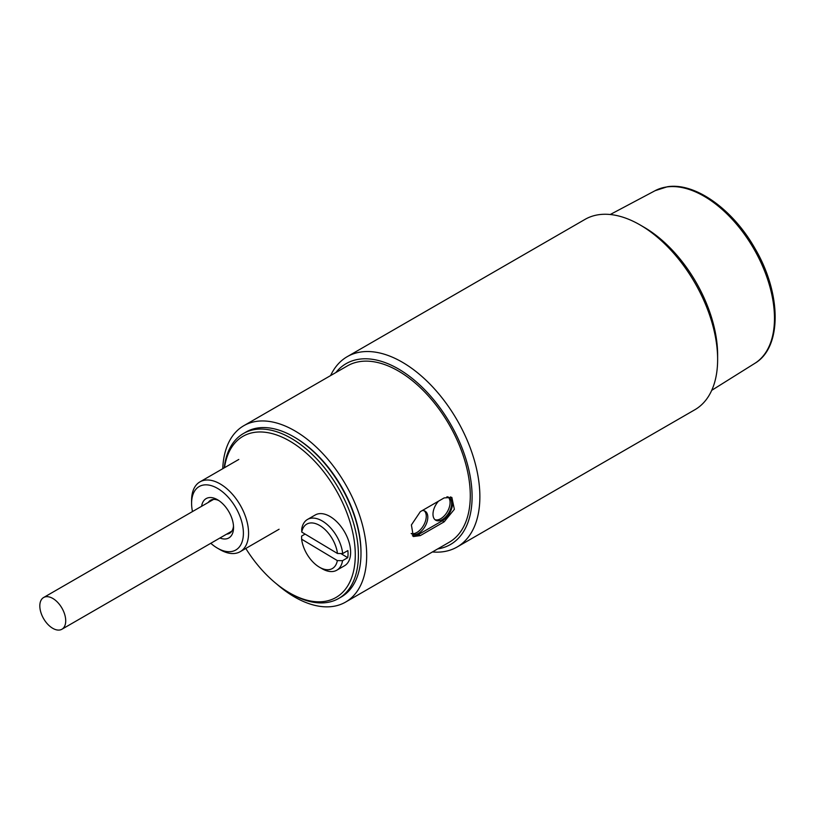 <?xml version="1.0" encoding="UTF-8"?>
<svg xmlns="http://www.w3.org/2000/svg" width="816" height="816" viewBox="0 0 816 816"><rect width="100%" height="100%" fill="white"/><g stroke="black" fill="none" stroke-linecap="round" stroke-linejoin="round"><path stroke-width="1.22" d="M457.113 547.006L694.875 409.734A109.885 63.444 -120 0 0 717.631 359.428A109.885 63.444 -120 0 0 639.938 224.849L639.938 224.849A109.885 63.444 -120 0 0 584.99 219.402L347.228 356.674A109.885 63.444 60 0 1 402.166 362.12A109.885 63.444 60 0 1 479.869 496.699A109.885 63.444 60 0 1 457.113 547.006A109.885 63.444 60 0 1 432.429 551.953M335.866 372.535A104.397 60.272 60 0 1 418.802 384.05A104.397 60.272 60 0 1 472.097 496.699A104.397 60.272 60 0 1 437.702 548.913M330.602 375.584A109.885 63.444 60 0 1 347.228 356.674M717.631 359.428L717.631 354.94A104.397 60.272 -120 0 0 643.814 227.093L639.938 224.849L643.814 227.093M420.322 535.602L413.375 536.54L411.386 524.963L420.322 511.673L444.149 497.913L451.85 497.403L454.369 509.296L444.149 521.842L420.322 535.602L418.486 534.531A14.647 8.456 120 0 1 412.417 535.775M345.596 602.086L449.198 542.273A101.827 58.793 -120 0 0 464.804 460.673A101.827 58.793 -120 0 0 398.279 370.943A101.827 58.793 -120 0 0 347.371 365.905L243.77 425.717A101.827 58.793 60 0 1 294.678 430.756A101.827 58.793 60 0 1 361.202 520.486A101.827 58.793 60 0 1 345.596 602.086A101.827 58.793 60 0 1 294.678 597.047A101.827 58.793 60 0 1 276.491 583.848M422.27 510.551A13.189 7.609 120 0 1 425.075 511.153A13.189 7.609 120 0 1 427.094 521.72A13.189 7.609 120 0 1 418.486 533.338A13.189 7.609 120 0 1 411.886 533.99A13.189 7.609 120 0 1 411.172 533.47A13.189 7.609 120 0 0 416.925 532.44A13.189 7.609 120 0 0 425.32 521.536A13.189 7.609 120 0 0 424.259 510.785M434.989 519.71A13.189 7.609 120 0 0 440.762 518.68A13.189 7.609 120 0 0 449.147 507.776A13.189 7.609 120 0 0 448.086 497.026M438.518 501.167A13.189 7.609 120 0 0 435.724 520.231A13.189 7.609 120 0 0 442.313 519.578A13.189 7.609 120 0 0 450.922 507.96A13.189 7.609 120 0 0 448.902 497.393A13.189 7.609 120 0 0 446.923 496.791M222.748 468.71A101.827 58.793 60 0 1 243.77 425.717M444.149 521.842L442.313 520.781L418.486 534.531M442.313 520.781A14.647 8.456 120 0 0 451.574 508.837A14.647 8.456 120 0 0 450.616 496.873M307.479 519.455A29.305 16.922 60 0 1 328.787 526.024A29.305 16.922 60 0 1 342.679 553.564L337.467 553.483A25.643 14.8 60 0 0 319.892 525.606A25.643 14.8 60 0 0 301.747 532.073L301.716 529.003A29.305 16.922 60 0 1 307.479 519.455L315.251 514.978A29.305 16.922 60 0 1 338.018 523.015A29.305 16.922 60 0 1 350.625 552.769A29.305 16.922 60 0 1 344.556 565.733L336.784 570.211A29.305 16.922 60 0 1 322.136 568.762L319.546 567.263A25.643 14.8 60 0 1 301.624 539.182L301.594 536.112L305.102 534.082M319.546 567.263A25.643 14.8 60 0 0 337.345 560.592L342.557 560.674L347.738 557.675A29.305 16.922 -120 0 0 348.034 554.268A29.305 16.922 -120 0 0 347.861 550.576L342.679 553.564M342.557 560.674A29.305 16.922 60 0 1 336.784 570.211M337.345 560.592L301.624 539.182M301.747 532.073L337.467 553.483M347.738 557.675L340.823 553.534M192.474 511.571A36.628 21.145 60 0 1 191.597 503.319L191.597 500.33A40.29 23.266 60 0 1 199.94 481.879A40.29 23.266 60 0 1 246.432 519.466A40.29 23.266 60 0 1 240.23 551.667A40.29 23.266 60 0 1 220.085 549.678L217.495 548.179A36.628 21.145 60 0 1 210.793 543.293M191.597 503.319A36.628 21.145 60 0 1 212.466 486.03A36.628 21.145 60 0 1 241.444 520.71A36.628 21.145 60 0 1 217.495 548.179M208.315 502.421A19.043 10.996 60 0 1 210.559 500.279A19.043 10.996 60 0 1 218.851 500.575M219.943 538.009A22.705 13.107 -120 0 0 233.549 527.544A22.705 13.107 -120 0 0 232.346 519.782A22.705 13.107 -120 0 0 217.495 499.729A22.705 13.107 -120 0 0 201.623 506.287M233.498 525.953A19.043 10.996 60 0 1 229.612 533.266A19.043 10.996 60 0 1 226.624 534.143M294.494 437.223A93.769 54.142 60 0 1 294.678 437.335A93.769 54.142 60 0 1 294.872 437.447A93.769 54.142 60 0 1 360.988 552.177L360.988 553.381A95.237 54.988 60 0 1 360.988 553.595A95.237 54.988 60 0 1 341.261 596.975L338.671 598.465A95.237 54.988 60 0 1 291.057 593.752L289.496 592.855A93.034 53.713 60 0 1 245.8 548.454M224.216 467.864A95.237 54.988 60 0 1 243.433 433.52L246.024 432.021A95.237 54.988 60 0 1 293.648 436.744A95.237 54.988 60 0 1 293.831 436.846A95.237 54.988 60 0 1 360.988 553.381M243.433 433.52A95.237 54.988 60 0 1 316.914 459.122A95.237 54.988 60 0 1 358.397 555.094A95.237 54.988 60 0 1 338.671 598.465M224.492 467.711A93.034 53.713 60 0 1 294.647 444.139A93.034 53.713 60 0 1 355.286 555.084A93.034 53.713 60 0 1 289.496 592.855M64.739 614.581A18.319 10.577 60 0 1 61.924 629.238A18.319 10.577 60 0 1 40.8 612.173A18.319 10.577 60 0 1 43.615 597.516A18.319 10.577 60 0 1 64.739 614.581M655.146 190.669L667.335 186.762C695.181 182.223 732.931 209.416 754.953 248.431C781.442 293.148 782.36 347.269 754.841 363.344A99.715 57.569 -120 0 0 763.827 269.137A99.715 57.569 -120 0 0 666.703 186.966A99.715 57.569 -120 0 0 655.146 190.669L610.225 214.516M754.841 363.344L711.725 390.334M279.082 529.237L240.23 551.667M238.792 459.449L199.94 481.879M294.678 437.335L293.648 436.744M61.924 629.238L231.856 531.124M43.615 597.516L213.547 499.402"/></g></svg>
